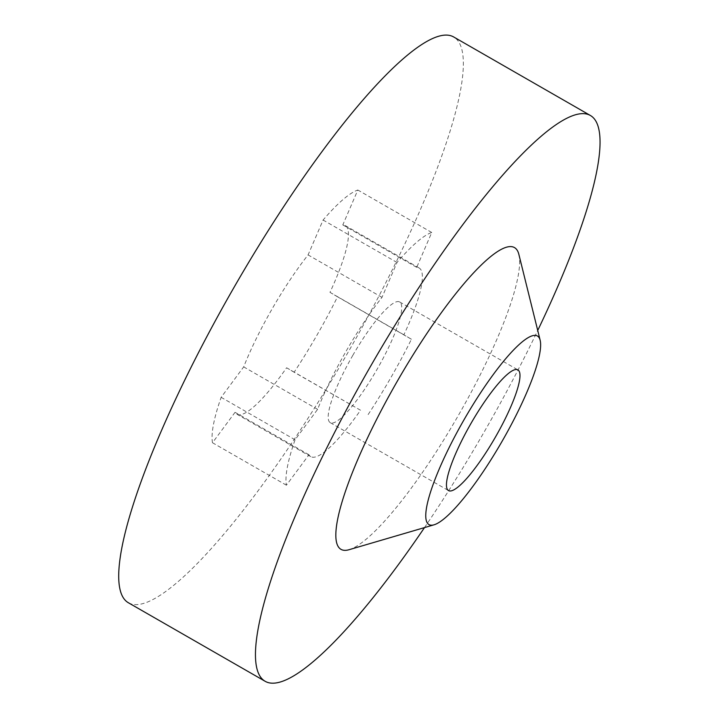 <?xml version="1.0" encoding="UTF-8"?>
<svg xmlns="http://www.w3.org/2000/svg" width="719" height="719" viewBox="0 0 719 719"><rect width="100%" height="100%" fill="white"/><g stroke="black" fill="none" stroke-linecap="round" stroke-linejoin="round"><path stroke-width="0.54" stroke-dasharray="3.6 2.7" d="M352.903 355.195A69.617 13.994 119.9 0 0 330.282 422.682A69.617 13.994 119.9 0 0 376.999 369.44A69.617 13.994 119.9 0 0 399.62 301.944A69.617 13.994 119.9 0 0 352.903 355.195M424.498 527.602A326.318 65.609 119.9 0 0 537.722 330.461M128.512 602.828A326.318 65.609 119.9 0 0 347.933 352.535A326.318 65.609 119.9 0 0 453.554 36.894M518.839 254.274A174.034 34.988 -60.1 0 1 458.129 415.825A174.034 34.988 -60.1 0 1 349.173 549.676M294.134 372.226L286.602 367.777A108.776 21.867 -60.1 0 1 236.866 414.18A108.776 21.867 -60.1 0 1 235.05 412.32L212.5 442.751A149.66 30.09 -60.1 0 1 221.146 397.328L243.696 366.888A108.776 21.867 -60.1 0 1 308.083 254.921L323.092 220.032A149.66 30.09 -60.1 0 1 357.828 190.023L342.81 224.912A108.776 21.867 -60.1 0 1 345.21 225.541A108.776 21.867 -60.1 0 1 329.985 292.345L337.517 296.794A149.66 30.09 -60.1 0 1 294.134 372.226L360.525 410.234A108.776 21.867 -60.1 0 1 310.779 456.637A108.776 21.867 -60.1 0 1 308.963 454.768L286.414 485.208A149.66 30.09 -60.1 0 1 295.06 439.785L317.609 409.345A108.776 21.867 -60.1 0 1 381.996 297.369L397.014 262.48A149.66 30.09 -60.1 0 1 431.742 232.48L416.723 267.369A108.776 21.867 -60.1 0 1 419.123 267.989A108.776 21.867 -60.1 0 1 403.898 334.793L411.43 339.251A149.66 30.09 -60.1 0 1 368.056 414.683M411.43 339.251L337.517 296.794M403.898 334.793L329.985 292.345M416.723 267.369L342.81 224.912M431.742 232.48L357.828 190.023M397.014 262.48L323.092 220.032M381.996 297.369L308.083 254.921M317.609 409.345L243.696 366.888M295.06 439.785L221.146 397.328M286.414 485.208L212.5 442.751M308.963 454.768L235.05 412.32M360.525 410.234L286.602 367.777M330.282 422.682L448.548 490.61M399.62 301.944L517.887 369.872M419.123 267.989L345.21 225.541M310.779 456.637L236.866 414.18"/><path stroke-width="1.08" d="M471.17 423.114A69.617 13.994 119.9 0 0 448.548 490.61A69.617 13.994 119.9 0 0 495.355 437.215A69.617 13.994 119.9 0 0 517.887 369.872A69.617 13.994 119.9 0 0 471.17 423.114M537.722 330.461A326.318 65.609 119.9 0 0 590.299 115.435A326.318 65.609 119.9 0 0 371.292 365.009A326.318 65.609 119.9 0 0 265.257 681.36A326.318 65.609 119.9 0 0 424.498 527.602M590.299 115.435L453.554 36.894A326.318 65.609 119.9 0 0 234.547 286.477A326.318 65.609 119.9 0 0 128.512 602.828L265.257 681.36M434.087 524.789L349.173 549.676A174.034 34.988 -60.1 0 1 397.652 380.594A174.034 34.988 -60.1 0 1 518.839 254.274L540.131 340.159A108.776 21.867 119.9 0 0 464.393 419.114A108.776 21.867 119.9 0 0 434.087 524.789A108.776 21.867 119.9 0 0 502.186 441.133A108.776 21.867 119.9 0 0 540.131 340.159"/></g></svg>
